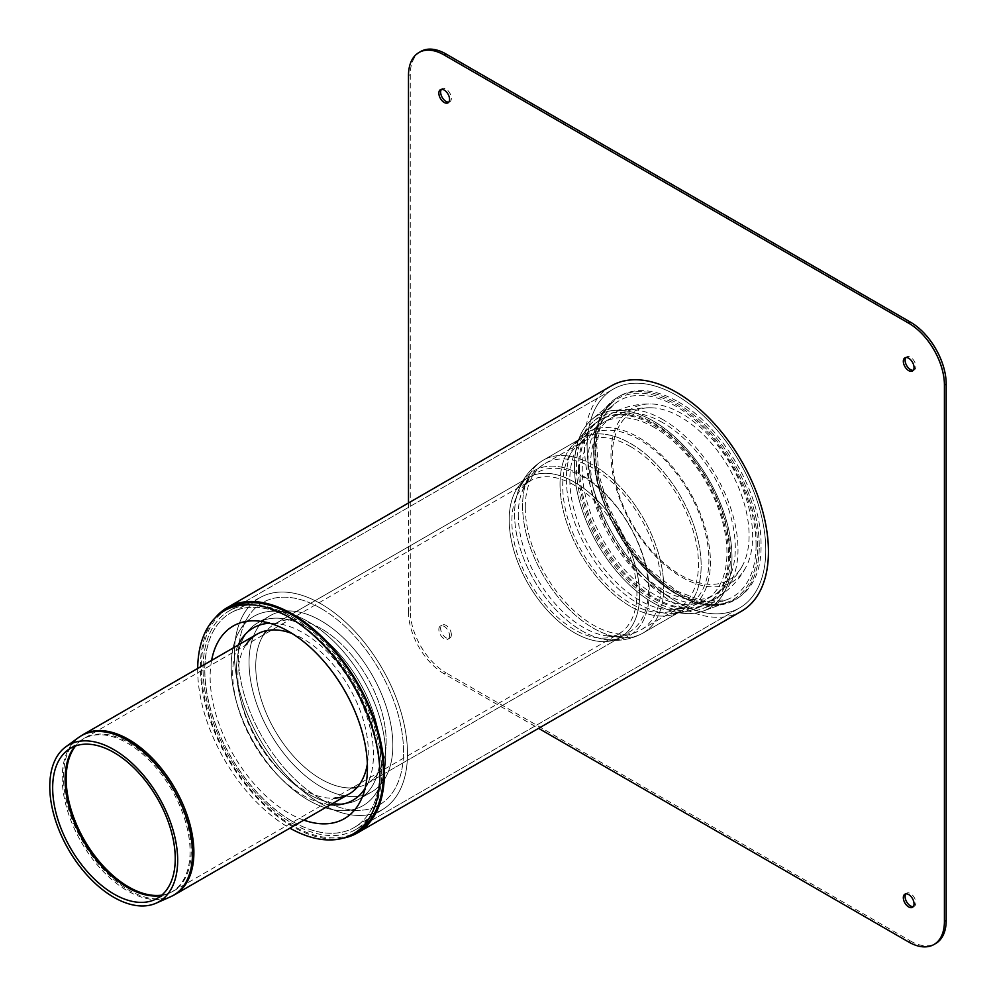 <?xml version="1.0" encoding="UTF-8"?>
<svg xmlns="http://www.w3.org/2000/svg" width="996" height="996" viewBox="0 0 996 996"><rect width="100%" height="100%" fill="white"/><g stroke="black" fill="none" stroke-linecap="round" stroke-linejoin="round"><path stroke-width="0.75" stroke-dasharray="4.98 3.74" d="M320.949 603.837A122.384 70.654 -120 0 0 261.288 596.94A122.384 70.654 -120 0 0 259.757 739.094A122.384 70.654 -120 0 0 383.634 808.852A122.384 70.654 -120 0 0 400.479 710.31A122.384 70.654 -120 0 0 320.949 603.837M320.949 608.419A116.769 67.417 -120 0 0 247.73 617.42A116.769 67.417 -120 0 0 262.558 737.476A116.769 67.417 -120 0 0 359.12 810.346A116.769 67.417 -120 0 0 401.151 727.379A116.769 67.417 -120 0 0 320.949 608.419M292.363 619.188A123.79 71.475 -120 0 0 232.018 612.204A123.79 71.475 -120 0 0 230.474 756.001A123.79 71.475 -120 0 0 355.771 826.556A123.79 71.475 -120 0 0 372.815 726.881A123.79 71.475 -120 0 0 292.363 619.188M227.947 608.681A128.845 74.389 -120 0 0 227.947 757.458A128.845 74.389 -120 0 0 356.792 831.847M197.694 668.453A128.845 74.389 -120 0 0 289.911 828.162M211.6 660.41A111.203 64.205 -120 0 0 303.817 820.131M365.096 788.322A99.538 57.469 -120 0 0 368.831 781.038A99.538 57.469 -120 0 0 303.083 632.809A99.538 57.469 -120 0 0 277.971 623.658A99.538 57.469 -120 0 0 269.791 623.247M238.243 645.035A99.538 57.469 -120 0 0 253.32 742.817A99.538 57.469 -120 0 0 330.448 804.756M367.362 763.857A92.217 53.236 -120 0 0 303.083 638.785A92.217 53.236 -120 0 0 292.114 633.531M245.788 645.059A92.217 53.236 -120 0 0 256.98 740.7A92.217 53.236 -120 0 0 334.22 798.207M320.949 628.476A92.217 53.236 -120 0 0 274.846 623.907A92.217 53.236 -120 0 0 266.779 630.58A92.217 53.236 -120 0 1 274.846 623.907L528.291 477.582A92.217 53.236 -120 0 0 509.193 519.788A92.217 53.236 -120 0 0 549.443 612.59A92.217 53.236 -120 0 0 620.508 637.303A92.217 53.236 -120 0 0 634.639 563.412A92.217 53.236 -120 0 0 574.393 482.151A92.217 53.236 -120 0 0 528.291 477.582A92.217 53.236 -120 0 0 509.193 519.788A92.217 53.236 -120 0 0 574.393 632.734A92.217 53.236 -120 0 0 620.508 637.303A92.217 53.236 -120 0 0 620.508 530.818A92.217 53.236 -120 0 0 528.291 477.582C524.992 478.727 521.63 483.234 518.219 491.078A95.255 55.004 -120 0 0 514.583 514.197A95.255 55.004 -120 0 0 603.788 639.27A95.255 55.004 -120 0 0 629.572 525.589A95.255 55.004 -120 0 0 518.219 491.078A95.255 55.004 -120 0 0 514.583 514.197A95.255 55.004 -120 0 0 603.788 639.27A95.255 55.004 -120 0 0 629.572 525.589A95.255 55.004 -120 0 0 518.219 491.078C522.925 477.756 531.266 467.46 543.268 460.177A99.787 57.619 -120 0 0 522.601 505.868A99.787 57.619 -120 0 0 566.164 606.29A99.787 57.619 -120 0 0 643.067 633.02A99.787 57.619 -120 0 0 658.356 553.054A99.787 57.619 -120 0 0 593.168 465.12A99.787 57.619 -120 0 0 543.268 460.177A99.787 57.619 -120 0 0 522.601 505.868A99.787 57.619 -120 0 0 593.168 628.078A99.787 57.619 -120 0 0 643.067 633.02A99.787 57.619 -120 0 0 643.067 517.796A99.787 57.619 -120 0 0 543.268 460.177C531.266 467.46 522.925 477.756 518.219 491.078C521.53 483.346 524.892 478.852 528.291 477.582L274.846 623.907A92.217 53.236 -120 0 1 367.051 677.143A92.217 53.236 -120 0 1 367.051 783.628A92.217 53.236 -120 0 0 381.194 709.737A92.217 53.236 -120 0 0 320.949 628.476M263.654 634.738A92.217 53.236 -120 0 0 274.846 730.379A92.217 53.236 -120 0 0 352.074 787.898A92.217 53.236 -120 0 1 320.949 779.059A92.217 53.236 -120 0 1 263.654 634.738M357.253 787.263A92.217 53.236 -120 0 0 367.051 783.628L620.508 637.303C617.856 639.581 612.279 640.241 603.788 639.27C617.669 641.86 630.767 639.781 643.067 633.02C630.767 639.781 617.669 641.86 603.788 639.27C612.129 640.266 617.694 639.606 620.508 637.303L367.051 783.628A92.217 53.236 -120 0 1 357.253 787.263M320.949 620.732A101.692 58.714 -120 0 0 270.103 615.702A101.692 58.714 -120 0 0 270.103 733.118A101.692 58.714 -120 0 0 371.794 791.832A101.692 58.714 -120 0 0 387.382 710.347A101.692 58.714 -120 0 0 320.949 620.732M308.449 627.953A101.692 58.714 -120 0 0 257.603 622.923A101.692 58.714 -120 0 0 257.603 740.339A101.692 58.714 -120 0 0 359.282 799.053A101.692 58.714 -120 0 0 374.87 717.568A101.692 58.714 -120 0 0 308.449 627.953M308.449 621.765A109.261 63.084 -120 0 0 239.936 630.194A109.261 63.084 -120 0 0 253.806 742.53A109.261 63.084 -120 0 0 344.155 810.719A109.261 63.084 -120 0 0 383.485 733.081A109.261 63.084 -120 0 0 308.449 621.765M451.362 634.664A7.582 4.37 -120 0 0 448.051 627.032A7.582 4.37 -120 0 0 442.212 625.002A7.582 4.37 -120 0 0 442.212 633.755A7.582 4.37 -120 0 0 449.794 638.137A7.582 4.37 -120 0 0 451.362 634.664M449.57 635.697A7.582 4.37 60 0 1 448.001 639.158A7.582 4.37 60 0 1 440.419 634.788A7.582 4.37 60 0 1 440.419 626.036A7.582 4.37 60 0 1 446.258 628.065A7.582 4.37 60 0 1 449.57 635.697M913.257 906.621A7.582 4.37 -120 0 0 914.266 906.298A7.582 4.37 -120 0 0 915.834 902.824A7.582 4.37 -120 0 0 912.523 895.192A7.582 4.37 -120 0 0 906.684 893.163A7.582 4.37 -120 0 0 905.899 893.86M444.216 673.856A50.522 29.17 60 0 1 408.485 611.967L410.265 610.946A50.522 29.17 -120 0 0 445.996 672.823L444.216 673.856L538.599 728.35M908.688 942.017L910.469 940.983L445.996 672.823M910.469 940.983A50.522 29.17 -120 0 0 935.73 943.486M678.239 401.874C722.586 426.201 762.164 494.912 761.031 545.298C762.239 598.011 721.054 620.533 676.06 591.811C632.597 566.637 594.351 499.22 595.434 449.682A117.092 67.603 -120 0 1 678.239 401.874M653.227 602.879A111.39 64.317 -120 0 0 703.114 611.108A111.39 64.317 -120 0 0 708.915 479.773A111.39 64.317 -120 0 0 592.271 419.129A111.39 64.317 -120 0 0 582.05 509.778A111.39 64.317 -120 0 0 653.227 602.879A111.39 64.317 -120 0 0 703.114 611.108A111.39 64.317 -120 0 0 708.915 479.773A111.39 64.317 -120 0 0 592.271 419.129A111.39 64.317 -120 0 0 582.05 509.778A111.39 64.317 -120 0 0 653.227 602.879M653.476 600.688A108.888 62.873 -120 0 0 702.242 608.743A108.888 62.873 -120 0 0 707.919 480.346A108.888 62.873 -120 0 0 593.89 421.071A108.888 62.873 -120 0 0 583.893 509.678A108.888 62.873 -120 0 0 653.476 600.688A108.888 62.873 -120 0 0 720.158 505.831A108.888 62.873 -120 0 0 586.793 428.828A108.888 62.873 -120 0 0 653.476 600.688M420.735 51.481A50.522 29.17 -120 0 0 410.265 74.613L408.485 75.646M448.785 102.14A7.582 4.37 -120 0 0 449.794 101.804A7.582 4.37 -120 0 0 451.362 98.33A7.582 4.37 -120 0 0 448.051 90.711A7.582 4.37 -120 0 0 442.212 88.681A7.582 4.37 -120 0 0 441.427 89.379M913.257 370.3A7.582 4.37 -120 0 0 914.266 369.964A7.582 4.37 -120 0 0 915.834 366.491A7.582 4.37 -120 0 0 912.523 358.871A7.582 4.37 -120 0 0 906.684 356.842A7.582 4.37 -120 0 0 905.899 357.539M408.485 502.992L408.485 611.967M410.265 610.946L410.265 74.613M680.679 417.087A96.749 55.863 -120 0 0 651.023 407.775A96.749 55.863 -120 0 0 612.266 456.579A96.749 55.863 -120 0 0 665.465 564.321A96.749 55.863 -120 0 0 742.331 565.915A96.749 55.863 -120 0 0 680.679 417.087M681.812 413.626A100.185 57.843 -120 0 0 651.098 403.978A100.185 57.843 -120 0 0 610.971 454.525A100.185 57.843 -120 0 0 666.063 566.089A100.185 57.843 -120 0 0 745.643 567.745A100.185 57.843 -120 0 0 681.812 413.626M342.836 838.234A130.115 75.123 60 0 1 227.312 757.832A130.115 75.123 60 0 1 215.435 617.582M292.363 617.122A126.318 72.932 60 0 1 374.894 728.437A126.318 72.932 60 0 1 355.522 829.668A126.318 72.932 60 0 1 229.205 756.736A126.318 72.932 60 0 1 229.205 610.872A126.318 72.932 60 0 1 292.363 617.122M741.497 611.195A130.115 75.123 60 0 1 611.395 536.085A130.115 75.123 60 0 1 611.395 385.838M676.446 395.375A126.318 72.932 -120 0 0 613.287 389.125A126.318 72.932 -120 0 0 613.287 534.989A126.318 72.932 -120 0 0 739.605 607.921A126.318 72.932 -120 0 0 758.977 506.69A126.318 72.932 -120 0 0 676.446 395.375M320.949 786.79A101.692 58.714 -120 0 0 371.794 791.832A101.692 58.714 -120 0 0 371.794 674.417A101.692 58.714 -120 0 0 270.103 615.702A101.692 58.714 -120 0 0 254.515 697.188A101.692 58.714 -120 0 0 320.949 786.79M308.449 794.011A101.692 58.714 -120 0 0 359.282 799.053A101.692 58.714 -120 0 0 359.295 681.625A101.692 58.714 -120 0 0 257.603 622.923A101.692 58.714 -120 0 0 242.016 704.409A101.692 58.714 -120 0 0 308.449 794.011M308.449 800.199A109.261 63.084 -120 0 0 344.155 810.719A109.261 63.084 -120 0 0 363.079 679.446A109.261 63.084 -120 0 0 239.936 630.194A109.261 63.084 -120 0 0 308.449 800.199M320.949 799.116A116.769 67.417 -120 0 0 359.12 810.346A116.769 67.417 -120 0 0 379.339 670.059A116.769 67.417 -120 0 0 247.73 617.42A116.769 67.417 -120 0 0 320.949 799.116M320.949 803.685A122.384 70.654 -120 0 0 383.634 808.852A122.384 70.654 -120 0 0 382.14 668.441A122.384 70.654 -120 0 0 261.288 596.94A122.384 70.654 -120 0 0 240.596 694.473A122.384 70.654 -120 0 0 320.949 803.685M292.301 821.389A123.79 71.475 -120 0 0 355.709 826.605A123.79 71.475 -120 0 0 354.203 684.563A123.79 71.475 -120 0 0 231.956 612.241A123.79 71.475 -120 0 0 211.028 710.907A123.79 71.475 -120 0 0 292.301 821.389M292.363 823.406A126.318 72.932 -120 0 0 355.522 829.668A126.318 72.932 -120 0 0 355.522 683.804A126.318 72.932 -120 0 0 229.205 610.872A126.318 72.932 -120 0 0 209.845 712.09A126.318 72.932 -120 0 0 292.363 823.406M578.452 468.469A106.099 61.254 -120 0 0 624.206 574.655A106.099 61.254 -120 0 0 705.666 604.136A106.099 61.254 -120 0 0 706.525 481.168A106.099 61.254 -120 0 0 599.592 420.399A106.099 61.254 -120 0 0 578.452 468.469M676.446 601.659A126.318 72.932 -120 0 0 739.605 607.921A126.318 72.932 -120 0 0 739.605 462.057A126.318 72.932 -120 0 0 613.287 389.125A126.318 72.932 -120 0 0 593.927 490.343A126.318 72.932 -120 0 0 676.446 601.659M756.076 545.098A113.345 65.437 -120 0 0 702.877 427.222A113.345 65.437 -120 0 0 613.897 404.388A113.345 65.437 -120 0 0 603.501 496.631A113.345 65.437 -120 0 0 675.923 591.375A113.345 65.437 -120 0 0 726.694 599.754A113.345 65.437 -120 0 0 756.076 545.098M757.595 546.256A115.847 66.894 -120 0 0 703.226 425.778A115.847 66.894 -120 0 0 612.279 402.459A115.847 66.894 -120 0 0 601.646 496.73A115.847 66.894 -120 0 0 675.674 593.554A115.847 66.894 -120 0 0 727.566 602.119A115.847 66.894 -120 0 0 757.595 546.256M759.251 546.331A117.105 67.616 -120 0 0 635.05 391.814A117.105 67.616 -120 0 0 635.05 557.424A117.105 67.616 -120 0 0 759.251 546.331M161.788 895.13A88.42 51.057 -120 0 0 172.893 891.345A88.42 51.057 -120 0 0 186.451 820.492A88.42 51.057 -120 0 0 128.683 742.568A88.42 51.057 -120 0 0 84.473 738.198A88.42 51.057 -120 0 0 75.634 745.917M161.203 895.616A88.358 51.008 -120 0 0 168.959 893.35A88.358 51.008 -120 0 0 186.028 823.605A88.358 51.008 -120 0 0 127.588 743.253A88.358 51.008 -120 0 0 80.763 740.601A88.358 51.008 -120 0 0 74.924 746.178M78.535 737.538A92.13 53.186 -120 0 0 62.213 777.926A92.13 53.186 -120 0 0 100.584 868.649A92.13 53.186 -120 0 0 170.49 896.811M82.581 734.911A92.217 53.236 -120 0 0 63.483 777.129A92.217 53.236 -120 0 0 103.733 869.919A92.217 53.236 -120 0 0 174.786 894.632M574.393 485.239A88.42 51.057 -120 0 0 530.183 480.856A88.42 51.057 -120 0 0 511.869 521.344A88.42 51.057 -120 0 0 550.464 610.324A88.42 51.057 -120 0 0 618.603 634.016A88.42 51.057 -120 0 0 632.161 563.163A88.42 51.057 -120 0 0 574.393 485.239M518.269 514.695A92.043 53.137 -120 0 0 604.46 635.548A92.043 53.137 -120 0 0 629.372 525.701A92.043 53.137 -120 0 0 521.792 492.348A92.043 53.137 -120 0 0 518.269 514.695M525.278 507.412A96.002 55.427 -120 0 0 567.185 604.024A96.002 55.427 -120 0 0 641.163 629.746A96.002 55.427 -120 0 0 655.878 552.817A96.002 55.427 -120 0 0 593.168 468.22A96.002 55.427 -120 0 0 545.161 463.464A96.002 55.427 -120 0 0 525.278 507.412M630.593 446.606A96.002 55.427 -120 0 0 582.585 441.851A96.002 55.427 -120 0 0 562.703 485.799A96.002 55.427 -120 0 0 604.609 582.411A96.002 55.427 -120 0 0 678.587 608.133A96.002 55.427 -120 0 0 693.303 531.204A96.002 55.427 -120 0 0 630.593 446.606M569.849 479.786A98.33 56.772 -120 0 0 673.184 609.602A98.33 56.772 -120 0 0 688.535 491.538A98.33 56.772 -120 0 0 578.614 445.81A98.33 56.772 -120 0 0 569.849 479.786M654.596 427.595A102.314 59.075 -120 0 0 603.539 422.466A102.314 59.075 -120 0 0 603.439 422.528A102.314 59.075 -120 0 0 582.249 469.365A102.314 59.075 -120 0 0 626.907 572.339A102.314 59.075 -120 0 0 705.753 599.754A102.314 59.075 -120 0 0 705.853 599.692A102.314 59.075 -120 0 0 721.415 517.671A102.314 59.075 -120 0 0 654.596 427.595M662.963 422.765A102.314 59.075 -120 0 0 611.805 417.698A102.314 59.075 -120 0 0 590.616 464.534A102.314 59.075 -120 0 0 635.274 567.508A102.314 59.075 -120 0 0 714.12 594.911A102.314 59.075 -120 0 0 729.807 512.928A102.314 59.075 -120 0 0 662.963 422.765M662.963 419.665A106.111 61.266 -120 0 0 609.913 414.411A106.111 61.266 -120 0 0 587.939 462.991A106.111 61.266 -120 0 0 634.253 569.774A106.111 61.266 -120 0 0 716.012 598.198A106.111 61.266 -120 0 0 732.284 513.177A106.111 61.266 -120 0 0 662.963 419.665M579.572 467.821A106.111 61.266 -120 0 0 625.886 574.592A106.111 61.266 -120 0 0 707.658 603.028A106.111 61.266 -120 0 0 707.758 602.966A106.111 61.266 -120 0 0 723.893 517.908A106.111 61.266 -120 0 0 654.596 424.495A106.111 61.266 -120 0 0 601.659 419.179A106.111 61.266 -120 0 0 601.547 419.241A106.111 61.266 -120 0 0 579.572 467.821M566.375 478.902A101.853 58.814 -120 0 0 673.433 613.374A101.853 58.814 -120 0 0 689.332 491.078A101.853 58.814 -120 0 0 575.464 443.706A101.853 58.814 -120 0 0 566.375 478.902A101.853 58.814 -120 0 0 673.421 613.374A101.853 58.814 -120 0 0 689.332 491.078A101.853 58.814 -120 0 0 575.464 443.706A101.853 58.814 -120 0 0 566.375 478.902M560.026 484.255A99.787 57.619 -120 0 0 603.588 584.677A99.787 57.619 -120 0 0 680.492 611.42A99.787 57.619 -120 0 0 695.781 531.453A99.787 57.619 -120 0 0 630.593 443.519A99.787 57.619 -120 0 0 580.693 438.576A99.787 57.619 -120 0 0 560.026 484.255A99.787 57.619 -120 0 0 630.593 606.477A99.787 57.619 -120 0 0 680.492 611.42A99.787 57.619 -120 0 0 680.492 496.182A99.787 57.619 -120 0 0 580.693 438.576A99.787 57.619 -120 0 0 560.026 484.255M675.674 593.554A115.847 66.894 -120 0 0 727.566 602.119A115.847 66.894 -120 0 0 733.604 465.518A115.847 66.894 -120 0 0 612.279 402.459A115.847 66.894 -120 0 0 593.765 451.674A115.847 66.894 -120 0 0 675.674 593.554M593.641 450.715A117.105 67.616 -120 0 0 717.855 605.232A117.105 67.616 -120 0 0 717.855 439.622A117.105 67.616 -120 0 0 593.641 450.715M231.956 612.241L261.288 596.94L232.018 612.204M355.709 826.605L383.634 808.852L355.771 826.556M277.971 623.658L260.74 621.305M368.831 781.038L362.258 797.149M270.103 615.702L257.603 622.923L270.103 615.702M371.794 791.832L359.282 799.053L371.794 791.832M344.155 810.719L359.12 810.346L344.155 810.719M239.936 630.194L247.73 617.42L239.936 630.194M448.001 639.158L449.794 638.137M440.419 626.036L442.212 625.002M912.473 907.319L914.266 906.298M904.891 894.196L906.684 893.163M593.89 421.071L613.897 404.388L605.942 413.489L600.464 425.031L596.753 444.639L598.696 473.81L607.896 505.383L625.924 540.118L649.952 569.886L677.056 591.138L703.811 601.385L726.694 599.754L702.242 608.743M612.279 402.459C590.566 423.773 588.325 458.397 605.543 506.317C628.949 568.965 691.859 617.732 727.566 602.119L703.114 611.108L727.566 602.119C679.21 625.339 590.441 526.05 594.014 451.225C594.239 428.965 600.339 412.705 612.279 402.459L592.271 419.129L612.279 402.459M448.001 102.837L449.794 101.804M440.419 89.702L442.212 88.681M912.473 370.998L914.266 369.964M904.891 357.863L906.684 356.842M705.853 599.692C695.706 605.531 684.812 608.83 673.184 609.602L678.587 608.133L641.163 629.746C629.709 636.046 617.47 637.975 604.46 635.548C611.905 636.382 616.624 635.871 618.603 634.016L172.893 891.345L154.529 899.737M603.539 422.466C593.404 428.342 585.1 436.124 578.614 445.81L582.585 441.851L545.161 463.464C533.981 470.237 526.187 479.873 521.792 492.348C524.792 485.475 527.581 481.653 530.183 480.856L84.473 738.198L68.027 749.901M651.023 407.775C637.079 407.476 624.006 410.788 611.805 417.698L603.439 422.528M742.331 565.915C735.608 578.141 726.208 587.802 714.12 594.911L705.753 599.754M601.547 419.241L609.913 414.411C622.724 407.152 636.456 403.679 651.098 403.978M745.643 567.745C738.584 580.581 728.711 590.74 716.012 598.198L707.658 603.028M601.659 419.179C591.014 425.342 582.287 433.521 575.464 443.706L580.693 438.576L575.464 443.706C581.813 434.219 589.856 426.45 599.592 420.399M707.758 602.966C697.1 609.104 685.659 612.577 673.421 613.374L680.492 611.42L673.421 613.374C684.825 612.627 695.569 609.552 705.666 604.136M580.693 438.576L543.268 460.177L580.693 438.576M680.492 611.42L643.067 633.02L680.492 611.42M355.522 829.668L739.605 607.921L355.522 829.668M229.205 610.872L613.287 389.125L229.205 610.872"/><path stroke-width="1.49" d="M289.911 828.162A128.845 74.389 -120 0 0 353.219 833.913L356.792 831.847A128.845 74.389 -120 0 0 376.538 728.611A128.845 74.389 -120 0 0 292.363 615.067A128.845 74.389 -120 0 0 227.947 608.681L224.374 610.747A128.845 74.389 -120 0 0 197.694 668.453M353.219 833.913A128.845 74.389 -120 0 0 372.965 730.666A128.845 74.389 -120 0 0 288.79 617.122A128.845 74.389 -120 0 0 224.374 610.747M303.817 820.131A111.203 64.205 -120 0 0 362.258 797.149A111.203 64.205 -120 0 0 288.79 631.526A111.203 64.205 -120 0 0 260.74 621.305A111.203 64.205 -120 0 0 211.6 660.41M269.791 623.247A99.538 57.469 -120 0 0 238.243 645.035M330.448 804.756A99.538 57.469 -120 0 0 365.096 788.322M292.114 633.531A92.217 53.236 -120 0 0 256.98 634.215A92.217 53.236 -120 0 0 245.788 645.059M334.22 798.207A92.217 53.236 -120 0 0 349.185 793.937A92.217 53.236 -120 0 0 367.362 763.857M266.779 630.58A92.217 53.236 -120 0 0 263.654 634.738A92.217 53.236 -120 0 1 266.779 630.58M352.074 787.898A92.217 53.236 -120 0 0 357.253 787.263A92.217 53.236 -120 0 1 352.074 787.898M905.899 893.86A7.582 4.37 -120 0 0 906.684 901.915A7.582 4.37 -120 0 0 913.257 906.621M914.042 903.858A7.582 4.37 60 0 1 912.473 907.319A7.582 4.37 60 0 1 904.891 902.949A7.582 4.37 60 0 1 904.891 894.196A7.582 4.37 60 0 1 910.73 896.226A7.582 4.37 60 0 1 914.042 903.858M538.599 728.35L908.688 942.017A50.522 29.17 60 0 0 933.949 944.519A50.522 29.17 60 0 0 944.42 921.387L944.42 385.054L946.2 384.033A50.522 29.17 -120 0 0 910.469 322.144L908.688 323.177A50.522 29.17 60 0 1 944.42 385.054M933.949 944.519L935.73 943.486A50.522 29.17 -120 0 0 946.2 920.354L944.42 921.387M908.688 323.177L444.216 55.017L445.996 53.983L910.469 322.144M408.485 502.992L408.485 75.646A50.522 29.17 60 0 1 418.955 52.514A50.522 29.17 60 0 1 444.216 55.017M445.996 53.983A50.522 29.17 -120 0 0 420.735 51.481L418.955 52.514M441.427 89.379A7.582 4.37 -120 0 0 442.212 97.434A7.582 4.37 -120 0 0 448.785 102.14M449.57 99.363A7.582 4.37 60 0 1 448.001 102.837A7.582 4.37 60 0 1 440.419 98.455A7.582 4.37 60 0 1 440.419 89.702A7.582 4.37 60 0 1 446.258 91.744A7.582 4.37 60 0 1 449.57 99.363M905.899 357.539A7.582 4.37 -120 0 0 906.684 365.594A7.582 4.37 -120 0 0 913.257 370.3M914.042 367.524A7.582 4.37 60 0 1 912.473 370.998A7.582 4.37 60 0 1 904.891 366.615A7.582 4.37 60 0 1 904.891 357.863A7.582 4.37 60 0 1 910.73 359.892A7.582 4.37 60 0 1 914.042 367.524M946.2 384.033L946.2 920.354M113.955 752.503A86.664 50.037 -120 0 0 68.027 749.901A86.664 50.037 -120 0 0 70.616 848.293A86.664 50.037 -120 0 0 154.529 899.737A86.664 50.037 -120 0 0 171.275 831.324A86.664 50.037 -120 0 0 113.955 752.503M113.718 749.552A90.449 52.215 -120 0 0 65.786 746.838A90.449 52.215 -120 0 0 68.5 849.513A90.449 52.215 -120 0 0 156.061 903.198A90.449 52.215 -120 0 0 173.541 831.809A90.449 52.215 -120 0 0 113.718 749.552M215.435 617.582A130.115 75.123 60 0 1 227.312 607.585A130.115 75.123 60 0 1 292.363 614.034A130.115 75.123 60 0 1 377.36 728.686A130.115 75.123 60 0 1 357.415 832.942A130.115 75.123 60 0 1 342.836 838.234M227.312 607.585L611.395 385.838A130.115 75.123 60 0 1 676.446 392.287A130.115 75.123 60 0 1 761.442 506.939A130.115 75.123 60 0 1 741.497 611.195L357.415 832.942M75.634 745.917A88.42 51.057 -120 0 0 66.159 778.673A88.42 51.057 -120 0 0 98.355 860.395A88.42 51.057 -120 0 0 161.788 895.13M74.924 746.178A88.358 51.008 -120 0 0 65.114 779.333A88.358 51.008 -120 0 0 97.571 861.328A88.358 51.008 -120 0 0 161.203 895.616M156.061 903.198L170.49 896.811A92.13 53.186 -120 0 0 188.294 824.09A92.13 53.186 -120 0 0 127.364 740.314A92.13 53.186 -120 0 0 78.535 737.538L65.786 746.838M170.49 896.811L174.786 894.632A92.217 53.236 -120 0 0 188.929 820.741A92.217 53.236 -120 0 0 128.683 739.48A92.217 53.236 -120 0 0 82.581 734.911L78.535 737.538M256.98 634.215L82.581 734.911M349.185 793.937L174.786 894.632"/></g></svg>
